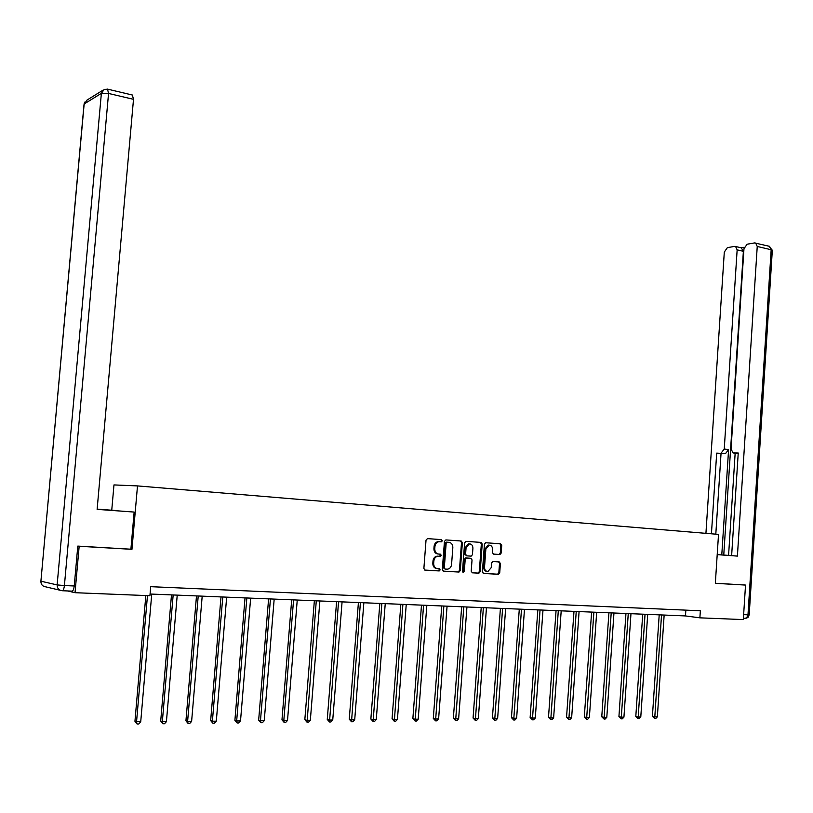 <?xml version="1.0" encoding="UTF-8"?>
<svg xmlns="http://www.w3.org/2000/svg" width="813" height="813" viewBox="0 0 813 813"><rect width="100%" height="100%" fill="white"/><g stroke="black" fill="none" stroke-linecap="round" stroke-linejoin="round"><path stroke-width="1.22" d="M442.353 540.777L441.52 539.619L427.486 538.623L426.032 540.106L423.878 568.49L425.087 570.147L439.152 570.939L440.158 569.903L439.325 568.744L437.506 568.643C434.975 568.196 433.695 566.437 433.664 563.368L433.847 561.011C434.254 558.236 435.626 556.651 437.973 556.255L440.361 556.366L441.256 555.33L440.422 554.171L438.614 554.06C436.083 553.592 434.803 551.824 434.772 548.765L434.945 546.407C435.351 543.663 436.703 542.088 439.02 541.682L441.469 541.804L442.353 540.777M438.349 554.029L437.75 553.968C435.219 553.501 433.939 551.742 433.918 548.684L434.091 546.326C434.488 543.582 435.849 542.007 438.156 541.61L440.605 541.732L441.489 540.696L440.798 539.568M424.742 570.076L438.39 570.838L439.294 569.801L438.735 568.714M437.089 568.592L436.652 568.541C434.122 568.094 432.841 566.336 432.811 563.277L432.983 560.919C433.39 558.145 434.772 556.559 437.109 556.163L439.498 556.275L440.392 555.238L439.782 554.131M488.237 545.086L489.121 545.167C491.367 545.32 492.515 546.763 492.576 549.486L492.363 552.505L493.501 554.12L499.944 554.537L501.164 553.094L501.723 545.401L500.595 543.795L485.656 542.749L484.436 544.192L482.394 571.844L483.552 573.46L498.481 574.293L499.721 572.84L500.401 563.531L499.263 561.935L492.82 561.539L491.591 562.992L491.245 567.626L487.912 571.529C485.707 571.346 484.578 569.913 484.518 567.22L485.859 549.029L489.121 545.167L488.237 545.086L484.975 548.948L485.859 549.029M715.338 583.317L745.521 585.075L743.326 619.587L699.881 617.839L700.349 610.776L150.7 586.681L149.917 595.716L75.02 592.697L79.166 546.265L131.96 549.334L137.499 485.91L718.519 534.395L715.338 583.317M462.373 542.647L461.195 541.011L445.87 539.923L444.447 541.397L442.323 569.547L443.522 571.193L459.01 572.057L460.29 570.584L462.373 542.647L461.499 542.576L460.493 540.96M466.022 541.346L481.072 542.413L482.221 544.039L480.178 571.722L478.918 573.185L472.373 572.819L471.205 571.204L472.038 559.923L470.879 558.297L466.449 558.033L465.188 559.496L464.314 571.275L463.42 572.311L462.506 571.173L464.619 542.81L466.022 541.346M137.499 485.91L113.972 484.924L111.747 510.188M78.333 546.133L79.166 546.265M67.591 590.949L75.02 592.697M745.521 585.075L744.2 584.933M150.059 594.018L685.471 615.929L699.881 617.839M685.847 610.136L685.471 615.929M131.96 549.334L130.903 549.182L134.145 512.068L97.123 509.365L133.505 99.328L108.556 93.444L64.41 585.563L74.237 585.98L77.794 546.102L130.903 549.202M443.187 571.122L458.136 571.956L459.416 570.482L461.499 542.576M447.15 542.21L446.154 543.236L444.294 567.931L445.128 569.08L447.445 569.191C449.792 568.805 451.164 567.22 451.571 564.446L452.831 547.616C452.811 544.578 451.54 542.82 449.04 542.342L446.174 542.139L445.29 543.165L446.154 543.236M445.036 569.07L443.431 567.84L445.29 543.165M446.286 542.129L449.04 542.342M472.038 572.748L478.044 573.084L479.294 571.62L481.347 543.958L480.351 542.362M470.087 558.216L465.575 557.942L464.314 559.405L463.44 571.173L464.314 571.275M462.861 572.118L463.44 571.173M472.912 548.236C472.841 545.482 471.672 544.019 469.386 543.867L466.062 547.769L465.585 554.232L466.753 555.858L471.184 556.133L472.434 554.679L472.912 548.236M468.512 543.795L469.386 543.867L468.512 543.795L465.188 547.688L466.062 547.769M466.672 555.858L464.711 554.141L465.188 547.688M493.267 554.08L499.05 554.446L500.269 553.013L500.828 545.33L499.863 543.745M486.987 571.427C484.802 571.224 483.684 569.791 483.633 567.128L484.975 548.948M483.227 573.389L497.586 574.191L498.826 572.738L499.507 563.439L498.643 561.895M145.832 595.543L134.948 721.283L140.71 721.914L151.746 594.09M147.468 595.614L136.533 721.954L137.112 724.027L134.948 721.283M140.71 721.914L138.779 724.007L137.112 724.027M97.123 509.314L134.145 512.068M97.143 509.162L116.035 510.544L97.143 509.121M132.356 95.019L133.505 99.328M74.237 585.98C73.82 589.334 73.048 591.051 71.92 591.132L62.337 590.736M735.155 453.217L728.57 555.391L737.401 556.102L717.198 554.629L728.58 555.381M731.629 555.655L738.234 453.014L733.062 452.943L731.039 448.989L743.966 248.717L747.127 244.215L754.545 242.924L769.576 246.339L771.171 249.743L757.238 246.451L755.653 243.036M737.401 556.102L757.238 246.451M741.263 247.823L743.377 251.319L737.147 249.876L735.602 246.502L734.556 246.4L727.371 247.64L724.302 252.071L705.928 533.348M744.251 247.254L741.121 247.792M721.131 453.095L724.241 449.04L728.59 449.599L725.47 453.644L716.69 453.126L711.436 533.806M737.147 249.876L724.241 449.04M744.495 584.964L715.349 583.256M728.59 449.599L721.781 554.852M743.377 251.319L723.763 554.994M725.47 453.644L721.029 453.664L715.806 534.171M721.029 453.664L716.69 453.126M738.194 453.583L737.503 453.522M171.492 594.892L160.7 721.04L162.336 721.7L166.421 721.659L177.224 595.136M173.169 594.964L162.336 721.7L162.874 723.753L160.7 721.04M166.421 721.659L164.511 723.733L162.874 723.753M196.492 595.919L185.933 720.796L187.61 721.446L191.614 721.405L202.193 596.153M198.22 595.99L187.61 721.446L188.118 723.489L185.933 720.796M191.614 721.405L189.724 723.468L188.118 723.489M221.004 596.925L210.658 720.562L212.386 721.202L216.309 721.161L226.664 597.159M222.772 596.996L212.386 721.202L212.854 723.224L210.658 720.562M216.309 721.161L214.429 723.204L212.854 723.224M245.028 597.911L234.896 720.328L236.664 720.968L240.516 720.928L250.648 598.134M246.837 597.982L236.664 720.968L237.111 722.96L234.896 720.328M240.516 720.928L238.646 722.95L237.111 722.96M268.595 598.866L258.666 720.105L260.475 720.735L264.245 720.694L274.174 599.1M270.434 598.947L260.475 720.735L260.882 722.706L258.666 720.105M264.245 720.694L262.396 722.696L260.882 722.706M291.694 599.811L281.969 719.881L283.818 720.501L287.517 720.46L297.243 600.045M293.574 599.892L283.818 720.501L284.204 722.462L281.969 719.881M287.517 720.46L285.678 722.442L284.204 722.462M314.357 600.746L304.834 719.657L306.714 720.277L310.342 720.237L319.875 600.97M316.277 600.817L307.07 722.218L304.834 719.657M310.342 720.237L308.523 722.198L307.07 722.218M336.592 601.65L327.263 719.444L329.174 720.054L332.741 720.013L342.08 601.874M338.543 601.732L329.499 721.974L327.263 719.444M332.741 720.013L330.921 721.964L329.499 721.974M358.411 602.545L349.265 719.231L351.216 719.83L354.712 719.8L363.858 602.768M360.403 602.626L351.511 721.741L349.265 719.231M354.712 719.8L352.913 721.72L351.511 721.741M379.834 603.419L370.86 719.027L372.842 719.627L376.267 719.586L385.24 603.642M381.846 603.5L373.116 721.507L370.86 719.027M376.267 719.586L374.488 721.497L373.116 721.507M400.85 604.283L392.059 718.824L394.071 719.414L397.435 719.383L406.236 604.496M402.892 604.364L394.315 721.283L392.059 718.824M397.435 719.383L395.657 721.263L394.315 721.283M421.49 605.126L412.862 718.621L414.904 719.21L418.207 719.18L426.835 605.339M423.563 605.207L415.128 721.06L412.862 718.621M418.207 719.18L416.449 721.05L415.128 721.06M441.754 605.949L433.299 718.428L435.362 719.007L438.603 718.977L447.069 606.173M443.857 606.041L435.565 720.846L433.299 718.428M438.603 718.977L436.866 720.826L435.565 720.846M461.662 606.772L453.359 718.235L455.453 718.804L458.644 718.773L466.936 606.986M463.776 606.854L455.636 720.623L453.359 718.235M458.644 718.773L456.906 720.613L455.636 720.623M481.205 607.565L473.064 718.042L475.188 718.611L478.318 718.58L486.459 607.778M483.359 607.657L475.341 720.42L473.064 718.042M478.318 718.58L476.591 720.399L475.341 720.42M500.412 608.358L492.424 717.859L494.568 718.418L497.637 718.387L505.635 608.571M502.586 608.439L494.7 720.206L492.424 717.859M497.637 718.387L495.93 720.196L494.7 720.206M519.294 609.13L511.448 717.676L513.613 718.235L516.631 718.204L524.476 609.333M521.479 609.211L513.725 720.003L511.448 717.676M516.631 718.204L514.934 719.993L513.725 720.003M537.84 609.882L530.137 717.503L532.322 718.052L535.289 718.021L542.993 610.096M540.045 609.974L532.424 719.81L530.137 717.503M535.289 718.021L533.602 719.79L532.424 719.81M556.062 610.634L548.501 717.32L550.716 717.869L553.633 717.838L561.194 610.837M558.297 610.726L550.787 719.607L548.501 717.32M553.633 717.838L551.956 719.596L550.787 719.607M573.988 611.366L566.559 717.147L568.785 717.686L571.651 717.666L579.08 611.569M576.234 611.457L568.846 719.414L566.559 717.147M571.651 717.666L569.994 719.403L568.846 719.414M591.6 612.087L584.313 716.975L586.559 717.513L589.374 717.483L596.671 612.291M593.866 612.179L586.6 719.231L584.313 716.975M589.374 717.483L587.728 719.22L586.6 719.231M608.927 612.789L601.762 716.812L604.029 717.34L606.803 717.32L613.957 613.002M611.203 612.89L604.049 719.038L601.762 716.812M606.803 717.32L605.157 719.027L604.049 719.038M625.959 613.49L618.927 716.649L621.203 717.178L623.937 717.147L630.969 613.693M628.256 613.581L621.213 718.855L618.927 716.649M623.937 717.147L622.311 718.844L621.213 718.855M642.717 614.181L635.807 716.487L638.103 717.005L640.786 716.985L647.697 614.384M645.034 614.272L638.093 718.682L635.807 716.487M640.786 716.985L639.17 718.672L638.093 718.682M659.201 614.852L652.412 716.324L654.719 716.842L657.361 716.822L664.15 615.055M661.528 614.943L654.699 718.499L652.412 716.324M657.361 716.822L655.756 718.489L654.699 718.499M438.685 541.6L439.548 541.682M434.091 546.326L434.945 546.407M433.918 548.684L434.772 548.765M439.396 556.275L440.25 556.366M437.587 556.163L438.441 556.255M432.983 560.919L433.847 561.011M432.811 563.277L433.664 563.368M438.298 570.838L439.152 570.939M440.494 541.732L441.357 541.804M459.416 570.482L460.29 570.584M458.014 571.956L458.878 572.057M443.431 567.84L444.294 567.931M481.347 543.958L482.221 544.039M479.294 571.62L480.178 571.722M477.922 573.084L478.796 573.185M470.005 558.216L470.879 558.297M465.717 557.942L466.591 558.033M464.314 559.405L465.188 559.496M464.711 554.141L465.585 554.232M498.918 554.446L499.802 554.537M483.633 567.128L484.518 567.22M499.507 563.439L500.401 563.531M498.826 572.738L499.721 572.84M497.475 574.191L498.359 574.293M500.828 545.33L501.723 545.401M500.269 553.013L501.164 553.094M60.162 590.268L45.762 586.854C42.55 586.397 40.935 584.506 40.904 581.204L57.134 584.913L101.371 93.353L84.156 103.983L40.904 581.204L83.993 104.735L86.9 100.151L102.895 90.223M132.732 95.111L107.834 89.196L104.186 89.42L101.371 93.353L108.556 93.444L107.499 89.105M64.41 585.563L57.134 584.913C57.164 588.317 58.831 590.258 62.113 590.726C63.231 590.645 63.993 588.927 64.41 585.563M743.641 614.638L747.98 614.831L746.669 617.91L743.397 618.52M749.19 614.78L747.98 614.831L771.171 249.743L772.32 250.262L768.986 246.207M733.672 453.034L738.031 453.583M772.309 250.475L749.19 614.831L747.97 617.474L745.247 618.581M438.156 541.61L439.02 541.682M439.498 556.275L440.361 556.366M437.109 556.163L437.973 556.255M438.39 570.838L439.244 570.939M440.605 541.732L441.469 541.804M458.136 571.956L459.01 572.057M446.174 542.139L447.038 542.21M478.044 573.084L478.918 573.185M465.575 557.942L466.449 558.033M497.586 574.191L498.481 574.293M499.05 554.446L499.944 554.537M84.674 102.174L84.034 104.064M40.813 581.183L41.067 583.094M735.602 246.502L741.822 247.955"/></g></svg>
